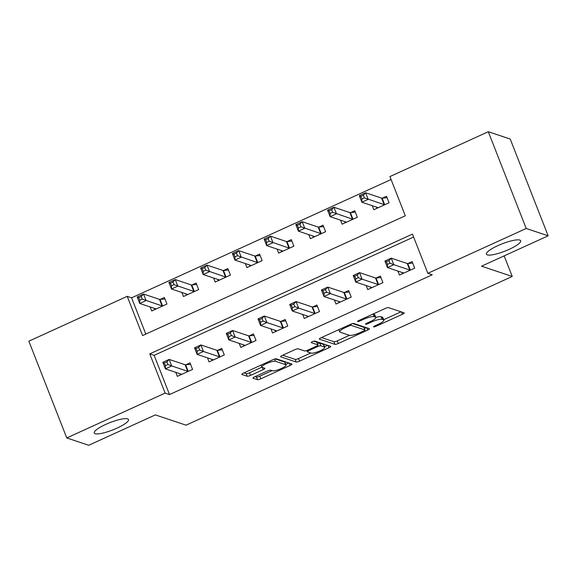 <?xml version="1.0" encoding="UTF-8"?>
<svg xmlns="http://www.w3.org/2000/svg" width="577" height="577" viewBox="0 0 577 577"><rect width="100%" height="100%" fill="white"/><g stroke="black" fill="none" stroke-linecap="round" stroke-linejoin="round"><path stroke-width="0.87" d="M373.636 326.907A1.976 0.418 158.6 0 0 375.98 326.315L402.457 314.249A2.82 0.599 158.6 0 0 404.217 312.929A2.82 0.599 158.6 0 0 404.088 312.821L388.581 307.642A2.82 0.599 158.6 0 0 385.227 308.486L358.757 320.56A1.976 0.418 158.6 0 0 357.516 321.476A1.976 0.418 158.6 0 0 357.61 321.555A1.976 0.418 158.6 0 0 359.961 320.956L363.387 319.398A9.03 1.926 158.6 0 1 374.112 316.686L375.411 317.119A9.03 1.926 158.6 0 1 375.843 317.458A9.03 1.926 158.6 0 1 370.189 321.67L366.763 323.235A1.976 0.418 158.6 0 0 365.529 324.159A1.976 0.418 158.6 0 0 365.623 324.231A1.976 0.418 158.6 0 0 367.967 323.639L371.393 322.074A9.03 1.926 158.6 0 1 382.125 319.362L383.416 319.795A9.03 1.926 158.6 0 1 383.849 320.134A9.03 1.926 158.6 0 1 378.202 324.353L374.776 325.911A1.976 0.418 158.6 0 0 373.543 326.834A1.976 0.418 158.6 0 0 373.636 326.907M127.618 418.866A18.399 3.916 158.6 0 0 107.82 423.489A18.399 3.916 158.6 0 0 94.246 432.988A18.399 3.916 158.6 0 0 95.126 433.68A18.399 3.916 158.6 0 0 114.924 429.057A18.399 3.916 158.6 0 0 128.498 419.558A18.399 3.916 158.6 0 0 127.618 418.866M519.79 240.075A18.399 3.916 158.6 0 0 499.999 244.698A18.399 3.916 158.6 0 0 486.418 254.197A18.399 3.916 158.6 0 0 487.298 254.89A18.399 3.916 158.6 0 0 507.096 250.267A18.399 3.916 158.6 0 0 520.678 240.768A18.399 3.916 158.6 0 0 519.79 240.075M254.738 376.795A2.82 0.599 158.6 0 0 252.971 378.108A2.82 0.599 158.6 0 0 253.108 378.216L257.457 379.673A2.82 0.599 158.6 0 0 260.811 378.822L290.209 365.421A2.82 0.599 158.6 0 0 291.976 364.101A2.82 0.599 158.6 0 0 291.839 363.993L276.333 358.815A2.82 0.599 158.6 0 0 272.979 359.659L243.581 373.067A2.82 0.599 158.6 0 0 241.813 374.379A2.82 0.599 158.6 0 0 241.951 374.487L247.208 376.247A2.82 0.599 158.6 0 0 250.562 375.396L263.141 369.662A2.82 0.599 158.6 0 0 264.908 368.342A2.82 0.599 158.6 0 0 264.771 368.234L262.167 367.361A7.551 1.608 158.6 0 1 261.799 367.08A7.551 1.608 158.6 0 1 267.375 363.185A7.551 1.608 158.6 0 1 275.496 361.289L285.702 364.7A7.551 1.608 158.6 0 1 286.069 364.989A7.551 1.608 158.6 0 1 280.494 368.883A7.551 1.608 158.6 0 1 272.373 370.78L270.671 370.21A2.82 0.599 158.6 0 0 267.317 371.054L254.738 376.795M488.293 131.722L510.234 139.057L548.15 235.82L481.521 266.192L512.232 276.462L186.054 425.17L155.343 414.899L88.707 445.278L66.766 437.943L28.85 341.18L127.214 296.34L142.584 335.569L405.299 215.791L389.929 176.569L488.293 131.722L526.21 228.478L427.846 273.325L412.476 234.096L149.76 353.874L165.13 393.096L66.766 437.943M548.15 235.82L526.21 228.478M413.63 237.039L154.146 355.338L169.515 394.567L432.238 274.789L427.846 273.325M169.515 394.567L165.13 393.096M334.941 344.346A2.82 0.599 158.6 0 0 338.295 343.495L367.7 330.094A2.82 0.599 158.6 0 0 369.46 328.775A2.82 0.599 158.6 0 0 369.33 328.666L353.824 323.488A2.82 0.599 158.6 0 0 350.47 324.332L321.072 337.74A2.82 0.599 158.6 0 0 319.305 339.052A2.82 0.599 158.6 0 0 319.442 339.161L334.941 344.346L333.917 341.728A2.82 0.599 158.6 0 0 337.271 340.884L349.474 335.316M328.955 347.758L299.557 361.159A2.82 0.599 158.6 0 1 296.203 362.01L280.696 356.824A2.82 0.599 158.6 0 1 280.559 356.716A2.82 0.599 158.6 0 1 282.326 355.403L294.905 349.662A2.82 0.599 158.6 0 1 298.259 348.818L304.548 350.917A2.82 0.599 158.6 0 0 307.902 350.073L316.246 346.265A2.82 0.599 158.6 0 0 318.014 344.945A2.82 0.599 158.6 0 0 317.877 344.844L311.335 342.651A1.976 0.418 158.6 0 1 311.234 342.579A1.976 0.418 158.6 0 1 312.698 341.555A1.976 0.418 158.6 0 1 314.818 341.065L330.585 346.33A2.82 0.599 158.6 0 1 330.722 346.438A2.82 0.599 158.6 0 1 328.955 347.758L328.068 345.493M397.863 271.06L399.45 275.099L414.675 268.154L412.115 261.619L407.982 263.501M366.135 285.521L367.715 289.567L382.948 282.622L380.387 276.08L376.254 277.963M334.408 299.99L335.987 304.029L351.22 297.083L348.659 290.548L344.527 292.431M302.673 314.458L304.259 318.497L319.492 311.551L316.924 305.017L312.799 306.899M270.945 328.919L272.532 332.958L287.757 326.019L285.197 319.478L281.071 321.36M239.217 343.387L240.797 347.426L256.029 340.48L253.469 333.946L249.336 335.828M207.489 357.848L209.069 361.894L224.302 354.949L221.741 348.407L217.608 350.289M175.761 372.316L177.341 376.355L192.574 369.41L190.006 362.875L185.881 364.758M391.083 179.512L131.599 297.811L145.815 334.09M372.244 205.686L373.824 209.725L389.057 202.779L386.496 196.245L382.363 198.127M340.517 220.147L342.096 224.186L357.329 217.248L354.768 210.706L350.636 212.588M308.782 234.615L310.368 238.654L325.601 231.709L323.033 225.174L318.908 227.057M277.054 249.076L278.641 253.123L293.866 246.177L291.306 239.635L287.18 241.518M245.326 263.545L246.906 267.584L262.138 260.638L259.578 254.104L255.445 255.986M213.598 278.013L215.178 282.052L230.411 275.106L227.85 268.572L223.717 270.454M181.87 292.474L183.45 296.513L198.683 289.575L196.115 283.033L191.99 284.915M150.135 306.942L151.722 310.981L166.948 304.036L164.387 297.501L160.262 299.384M512.232 276.462L504.161 255.871M131.599 297.811L127.214 296.34M154.146 355.338L149.76 353.874M383.849 320.134L382.825 317.523A9.03 1.926 158.6 0 0 382.392 317.177L383.416 319.795M375.829 317.429A9.03 1.926 158.6 0 1 381.101 316.751L382.392 317.177M375.843 317.458L374.819 314.84A9.03 1.926 158.6 0 0 374.379 314.501L375.411 317.119M373.023 314.047A9.03 1.926 158.6 0 1 373.088 314.068L374.379 314.501M383.691 319.723L401.044 311.811M321.454 337.559L333.917 341.728M364.397 328.515L366.287 327.657M363.748 330.938A1.976 0.418 158.6 0 0 364.989 330.015A1.976 0.418 158.6 0 0 364.895 329.943L351.285 325.392A1.976 0.418 158.6 0 0 348.934 325.983L345.32 327.635A9.03 1.926 158.6 0 0 339.673 331.847A9.03 1.926 158.6 0 0 340.105 332.186L349.41 335.302A9.03 1.926 158.6 0 0 360.142 332.59L363.748 330.938M363.943 327.52A1.976 0.418 158.6 0 0 363.964 327.404A1.976 0.418 158.6 0 0 363.871 327.325L364.895 329.943M352.641 323.574L363.871 327.325M327.548 345.32L324.526 346.69M310.729 352.987L298.525 358.548L299.557 361.159M282.708 355.223L295.179 359.392A2.82 0.599 158.6 0 0 298.525 358.548M318.014 344.945L316.989 342.334A2.82 0.599 158.6 0 0 316.852 342.226L313.751 341.187M311.075 353.102A7.551 1.608 158.6 0 0 319.196 351.205A7.551 1.608 158.6 0 0 324.764 347.311A7.551 1.608 158.6 0 0 324.404 347.022L320.805 345.818A2.82 0.599 158.6 0 0 317.451 346.669L309.106 350.477A2.82 0.599 158.6 0 0 307.339 351.79A2.82 0.599 158.6 0 0 307.476 351.898L311.075 353.102M324.764 347.311L323.74 344.693A7.551 1.608 158.6 0 0 323.38 344.411L324.404 347.022M317.494 343.625A2.82 0.599 158.6 0 1 319.781 343.207L323.38 344.411M286.069 364.989L285.038 362.37A7.551 1.608 158.6 0 0 284.677 362.082L285.702 364.7M275.157 358.901L284.677 362.082M243.963 372.886L246.184 373.629A2.82 0.599 158.6 0 0 249.531 372.778L261.85 367.167M255.121 376.615L256.433 377.055A2.82 0.599 158.6 0 0 259.787 376.211L271.983 370.65M285.817 364.339L288.803 362.976M376.911 208.319L376.42 207.078M361.851 199L364.39 197.846L363.366 195.228L360.827 196.382L361.851 199L361.858 202.21L359.298 195.675L365.638 192.783L368.205 199.317L361.858 202.21L377.827 207.554A2.878 0.613 -21.4 0 1 377.971 207.662A2.878 0.613 -21.4 0 1 377.971 207.742L377.957 207.843M387.066 197.702L382.125 198.149A2.878 0.613 -21.4 0 1 381.613 198.12L365.638 192.783L363.366 195.228M384.924 204.662L384.686 204.684A2.878 0.613 -21.4 0 1 384.174 204.655L364.39 197.846M359.298 195.675L360.827 196.382M402.039 272.459L402.53 273.693M390.009 263.22L388.985 260.602L386.446 261.763L387.47 264.374L390.009 263.22L393.824 264.692L387.477 267.584L384.917 261.049L391.264 258.157L393.824 264.692L409.793 270.036A2.878 0.613 158.6 0 0 410.305 270.058L410.55 270.036M403.575 273.217L403.597 273.123A2.878 0.613 158.6 0 0 403.59 273.036A2.878 0.613 158.6 0 0 403.453 272.928L387.477 267.584L387.47 264.374M388.985 260.602L391.264 258.157L407.232 263.494A2.878 0.613 158.6 0 0 407.744 263.523L412.685 263.076M386.446 261.763L384.917 261.049M345.176 222.787L344.693 221.546M330.123 213.468L332.662 212.307L331.638 209.696L329.099 210.85L330.123 213.468L330.131 216.678L327.563 210.136L333.91 207.244L336.47 213.786L330.131 216.678L346.099 222.015A2.878 0.613 -21.4 0 1 346.236 222.123A2.878 0.613 -21.4 0 1 346.243 222.21L346.229 222.304M355.338 212.163L350.398 212.61A2.878 0.613 -21.4 0 1 349.886 212.588L333.91 207.244L331.638 209.696M353.196 219.13L352.958 219.152A2.878 0.613 -21.4 0 1 352.446 219.123L332.662 212.307M327.563 210.136L329.099 210.85M313.448 237.248L312.965 236.015M298.396 227.929L300.934 226.775L299.903 224.157L297.371 225.318L298.396 227.929L298.396 231.139L295.835 224.604L302.182 221.712L304.743 228.247L298.396 231.139L314.371 236.483A2.878 0.613 -21.4 0 1 314.508 236.592A2.878 0.613 -21.4 0 1 314.515 236.678L314.494 236.772M323.603 226.631L318.663 227.078A2.878 0.613 -21.4 0 1 318.158 227.049L302.182 221.712L299.903 224.157M321.468 233.591L321.23 233.613A2.878 0.613 -21.4 0 1 320.718 233.591L300.934 226.775M295.835 224.604L297.371 225.318M281.72 251.716L281.237 250.476M266.661 242.398L269.199 241.236L268.175 238.626L265.636 239.78L266.661 242.398L266.668 245.607L264.107 239.073L270.454 236.173L273.015 242.715L266.668 245.607L282.643 250.945A2.878 0.613 -21.4 0 1 282.78 251.053A2.878 0.613 -21.4 0 1 282.788 251.139L282.766 251.24M291.875 241.092L286.935 241.539A2.878 0.613 -21.4 0 1 286.423 241.518L270.454 236.173L268.175 238.626M289.741 248.06L289.495 248.081A2.878 0.613 -21.4 0 1 288.99 248.052L269.199 241.236M264.107 239.073L265.636 239.78M370.311 286.92L370.802 288.161M358.281 277.681L357.257 275.07L354.718 276.224L355.742 278.842L358.281 277.681L362.096 279.16L355.749 282.052L353.189 275.517L359.529 272.618L362.096 279.16L378.065 284.497A2.878 0.613 158.6 0 0 378.577 284.526L378.815 284.504M371.848 287.685L371.862 287.584A2.878 0.613 158.6 0 0 371.862 287.497A2.878 0.613 158.6 0 0 371.718 287.389L355.749 282.052L355.742 278.842M357.257 275.07L359.529 272.618L375.504 277.963A2.878 0.613 158.6 0 0 376.016 277.984L380.957 277.537M354.718 276.224L353.189 275.517M338.584 301.389L339.067 302.622M326.553 292.15L325.529 289.531L322.99 290.693L324.014 293.304L326.553 292.15L330.361 293.621L324.022 296.52L321.454 289.979L327.801 287.086L330.361 293.621L346.337 298.965A2.878 0.613 158.6 0 0 346.849 298.994L347.087 298.965M340.12 302.146L340.134 302.052A2.878 0.613 158.6 0 0 340.127 301.966A2.878 0.613 158.6 0 0 339.99 301.858L324.022 296.52L324.014 293.304M325.529 289.531L327.801 287.086L343.777 292.424A2.878 0.613 158.6 0 0 344.289 292.452L349.229 292.005M322.99 290.693L321.454 289.979M306.856 315.85L307.339 317.09M294.825 306.618L293.794 304L291.262 305.154L292.287 307.772L294.825 306.618L298.634 308.089L292.287 310.981L289.726 304.447L296.073 301.555L298.634 308.089L314.609 313.434A2.878 0.613 158.6 0 0 315.121 313.455L315.359 313.434M308.385 316.614L308.406 316.513A2.878 0.613 158.6 0 0 308.399 316.434A2.878 0.613 158.6 0 0 308.262 316.326L292.287 310.981L292.287 307.772M293.794 304L296.073 301.555L312.049 306.892A2.878 0.613 158.6 0 0 312.554 306.921L317.494 306.474M291.262 305.154L289.726 304.447M249.992 266.177L249.502 264.944M234.933 256.859L237.472 255.705L236.447 253.087L233.909 254.248L234.933 256.859L234.94 260.076L232.38 253.534L238.727 250.642L241.287 257.176L234.94 260.076L250.916 265.413A2.878 0.613 -21.4 0 1 251.053 265.521A2.878 0.613 -21.4 0 1 251.06 265.608L251.038 265.701M260.148 255.561L255.207 256.008A2.878 0.613 -21.4 0 1 254.695 255.979L238.727 250.642L236.447 253.087M258.013 262.521L257.768 262.542A2.878 0.613 -21.4 0 1 257.255 262.521L237.472 255.705M232.38 253.534L233.909 254.248M275.128 330.318L275.611 331.559M263.09 321.079L262.066 318.468L259.527 319.622L260.552 322.24L263.09 321.079L266.906 322.557L260.559 325.45L257.998 318.908L264.345 316.016L266.906 322.557L282.881 327.895A2.878 0.613 158.6 0 0 283.386 327.924L283.632 327.902M276.657 331.075L276.679 330.982A2.878 0.613 158.6 0 0 276.671 330.895A2.878 0.613 158.6 0 0 276.534 330.787L260.559 325.45L260.552 322.24M262.066 318.468L264.345 316.016L280.314 321.36A2.878 0.613 158.6 0 0 280.826 321.382L285.766 320.935M259.527 319.622L257.998 318.908M218.257 280.646L217.774 279.405M203.205 271.327L205.744 270.173L204.72 267.555L202.181 268.709L203.205 271.327L203.212 274.537L200.652 268.002L206.992 265.11L209.559 271.644L203.212 274.537L219.181 279.881A2.878 0.613 -21.4 0 1 219.318 279.989A2.878 0.613 -21.4 0 1 219.325 280.069L219.31 280.17M228.42 270.022L223.479 270.476A2.878 0.613 -21.4 0 1 222.967 270.447L206.992 265.11L204.72 267.555M226.278 276.989L226.04 277.01A2.878 0.613 -21.4 0 1 225.528 276.982L205.744 270.173M200.652 268.002L202.181 268.709M186.53 295.114L186.046 293.873M171.477 285.795L174.016 284.634L172.992 282.023L170.453 283.177L171.477 285.795L171.484 289.005L168.917 282.463L175.264 279.571L177.824 286.113L171.484 289.005L187.453 294.342A2.878 0.613 -21.4 0 1 187.59 294.45A2.878 0.613 -21.4 0 1 187.597 294.537L187.583 294.631M196.692 284.49L191.752 284.937A2.878 0.613 -21.4 0 1 191.239 284.915L175.264 279.571L172.992 282.023M194.55 291.457L194.312 291.479A2.878 0.613 -21.4 0 1 193.8 291.45L174.016 284.634M168.917 282.463L170.453 283.177M154.802 309.575L154.319 308.342M139.749 300.256L142.281 299.102L141.257 296.484L138.718 297.645L139.749 300.256L139.749 303.466L137.189 296.931L143.536 294.039L146.096 300.574L139.749 303.466L155.725 308.81A2.878 0.613 -21.4 0 1 155.862 308.919A2.878 0.613 -21.4 0 1 155.869 309.005L155.848 309.099M164.957 298.958L160.017 299.405A2.878 0.613 -21.4 0 1 159.504 299.376L143.536 294.039L141.257 296.484M162.822 305.918L162.584 305.94A2.878 0.613 -21.4 0 1 162.072 305.918L142.281 299.102M137.189 296.931L138.718 297.645M243.393 344.786L243.883 346.02M231.363 335.547L230.338 332.929L227.8 334.09L228.824 336.701L231.363 335.547L235.178 337.018L228.831 339.911L226.271 333.376L232.618 330.484L235.178 337.018L251.146 342.363A2.878 0.613 158.6 0 0 251.659 342.385L251.904 342.363M244.929 345.544L244.951 345.45A2.878 0.613 158.6 0 0 244.944 345.363A2.878 0.613 158.6 0 0 244.807 345.255L228.831 339.911L228.824 336.701M230.338 332.929L232.618 330.484L248.586 335.821A2.878 0.613 158.6 0 0 249.098 335.85L254.039 335.403M227.8 334.09L226.271 333.376M211.665 359.247L212.148 360.488M199.635 350.008L198.611 347.397L196.072 348.551L197.096 351.169L199.635 350.008L203.45 351.487L197.103 354.379L194.543 347.844L200.883 344.945L203.45 351.487L219.419 356.824A2.878 0.613 158.6 0 0 219.931 356.853L220.169 356.831M213.202 360.012L213.216 359.911A2.878 0.613 158.6 0 0 213.209 359.824A2.878 0.613 158.6 0 0 213.072 359.716L197.103 354.379L197.096 351.169M198.611 347.397L200.883 344.945L216.858 350.289A2.878 0.613 158.6 0 0 217.37 350.311L222.311 349.864M196.072 348.551L194.543 347.844M179.937 373.716L180.421 374.949M167.907 364.476L166.883 361.858L164.344 363.02L165.368 365.63L167.907 364.476L171.715 365.948L165.375 368.847L162.808 362.306L169.155 359.413L171.715 365.948L187.691 371.292A2.878 0.613 158.6 0 0 188.203 371.314L188.441 371.292M181.474 374.473L181.488 374.379A2.878 0.613 158.6 0 0 181.481 374.293A2.878 0.613 158.6 0 0 181.344 374.184L165.375 368.847L165.368 365.63M166.883 361.858L169.155 359.413L185.13 364.751A2.878 0.613 158.6 0 0 185.643 364.779L190.583 364.332M164.344 363.02L162.808 362.306M375.663 325.507L375.98 326.315M359.644 320.148L359.961 320.956M367.657 322.832L367.967 323.639M381.101 316.751L382.125 319.362M371.076 321.259L371.393 322.074M373.088 314.068L374.112 316.686M363.07 318.591L363.387 319.398M401.57 311.984L402.457 314.249M366.813 327.83L367.7 330.094M337.271 340.884L338.295 343.495M350.809 324.187L351.285 325.392M348.616 325.176L348.934 325.983M345.003 326.827L345.32 327.635M295.179 359.392L296.203 362.01M316.852 342.226L317.877 344.844M319.781 343.207L320.805 345.818M317.119 345.818L317.451 346.669M308.789 349.662L309.106 350.477M274.616 359.045L275.496 361.289M262.254 367.39L263.141 369.662M249.531 372.778L250.562 375.396M246.184 373.629L247.208 376.247M289.322 363.157L290.209 365.421M259.787 376.211L260.811 378.822M256.433 377.055L257.457 379.673M382.125 198.149L384.686 204.684M381.613 198.12L384.174 204.655M409.793 270.036L407.232 263.494M410.305 270.058L407.744 263.523M350.398 212.61L352.958 219.152M349.886 212.588L352.446 219.123M318.663 227.078L321.23 233.613M318.158 227.049L320.718 233.591M286.935 241.539L289.495 248.081M286.423 241.518L288.99 248.052M378.065 284.497L375.504 277.963M378.577 284.526L376.016 277.984M346.337 298.965L343.777 292.424M346.849 298.994L344.289 292.452M314.609 313.434L312.049 306.892M315.121 313.455L312.554 306.921M255.207 256.008L257.768 262.542M254.695 255.979L257.255 262.521M282.881 327.895L280.314 321.36M283.386 327.924L280.826 321.382M223.479 270.476L226.04 277.01M222.967 270.447L225.528 276.982M191.752 284.937L194.312 291.479M191.239 284.915L193.8 291.45M160.017 299.405L162.584 305.94M159.504 299.376L162.072 305.918M251.146 342.363L248.586 335.821M251.659 342.385L249.098 335.85M219.419 356.824L216.858 350.289M219.931 356.853L217.37 350.311M187.691 371.292L185.13 364.751M188.203 371.314L185.643 364.779M363.964 327.404L364.989 330.015M338.807 329.647L339.673 331.847M306.834 350.499L307.339 351.79M261.028 365.111L261.799 367.08"/></g></svg>
